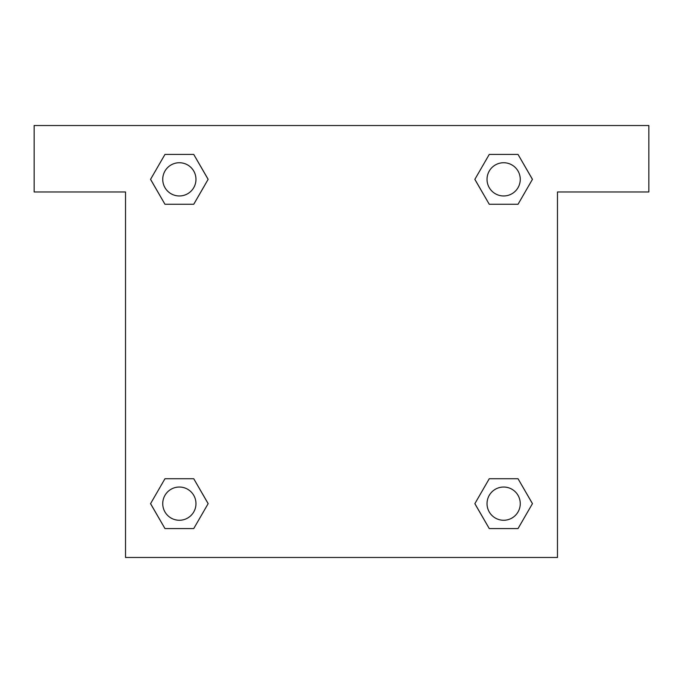 <?xml version="1.0" encoding="UTF-8"?>
<svg xmlns="http://www.w3.org/2000/svg" width="683" height="683" viewBox="0 0 683 683"><rect width="100%" height="100%" fill="white"/><g stroke="black" fill="none" stroke-linecap="round" stroke-linejoin="round"><path stroke-width="1.02" d="M497.369 204.268L518.038 204.268L489.259 204.268L474.839 179.373L489.259 154.435L518.038 154.435L532.424 179.356L518.038 204.268L489.259 204.268L497.369 204.268L489.259 204.268L478.194 185.161A207.666 207.666 0 0 1 478.262 185.221M489.259 528.565L518.038 528.565L489.259 528.565L474.873 503.644L489.259 478.732L518.038 478.732L532.458 503.627L518.038 528.565L489.259 528.565L474.839 503.67M185.631 204.268L164.962 204.268L193.741 204.268L164.962 204.268L150.542 179.373L164.962 154.435L193.741 154.435L208.127 179.356L193.741 204.268L185.631 204.268L193.741 204.268L204.806 185.161M185.631 478.732L164.962 478.732L193.741 478.732L208.161 503.627L193.741 528.565L164.962 528.565L150.576 503.644L164.962 478.732L193.741 478.732L185.631 478.732L193.741 478.732L204.806 497.839A207.666 207.666 0 0 1 204.738 497.779M648.85 125.527L34.15 125.527L34.15 191.974L125.527 191.974L125.527 557.473L557.473 557.473L557.473 191.974L648.85 191.974L648.85 125.527M193.741 154.435L164.962 154.435L193.741 154.435L208.161 179.33M164.962 528.565L193.741 528.565L164.962 528.565L150.542 503.67M518.038 154.435L489.259 154.435L518.038 154.435L532.458 179.33M518.038 478.732L489.259 478.732L518.038 478.732L532.424 503.644M520.258 503.644A16.614 16.614 0 0 0 495.337 489.259A16.614 16.614 0 0 0 495.337 518.038A16.614 16.614 0 0 0 520.258 503.644M193.741 478.732L208.127 503.644M195.97 503.644A16.614 16.614 0 0 0 171.049 489.259A16.614 16.614 0 0 0 171.049 518.038A16.614 16.614 0 0 0 195.97 503.644M489.259 204.268L474.873 179.356M520.258 179.356A16.614 16.614 0 0 0 495.337 164.962A16.614 16.614 0 0 0 495.337 193.741A16.614 16.614 0 0 0 520.258 179.356M164.962 204.268L150.576 179.356M195.97 179.356A16.614 16.614 0 0 0 171.049 164.962A16.614 16.614 0 0 0 171.049 193.741A16.614 16.614 0 0 0 195.97 179.356M489.259 478.732L497.369 478.732"/></g></svg>
